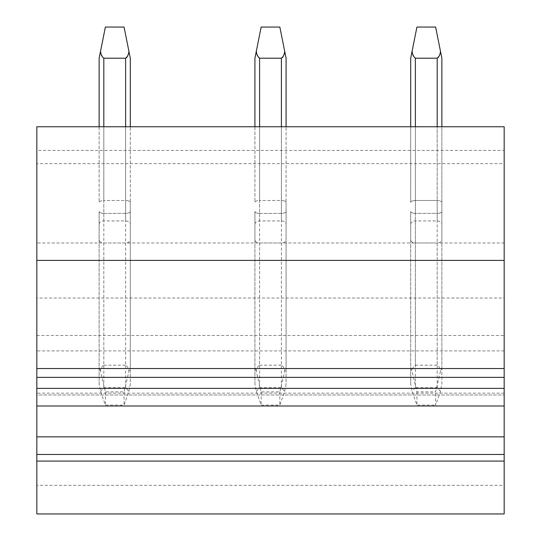 <?xml version="1.0" encoding="UTF-8"?>
<svg xmlns="http://www.w3.org/2000/svg" width="541" height="541" viewBox="0 0 541 541"><rect width="100%" height="100%" fill="white"/><g stroke="black" fill="none" stroke-linecap="round" stroke-linejoin="round"><path stroke-width="0.41" stroke-dasharray="2.71 2.03" d="M504.171 350.92L504.171 163.659L36.829 163.659L36.829 350.92L504.171 350.92L504.171 126.75L36.829 126.75L36.829 150.439L504.171 150.439M36.829 163.659L36.829 298.044L504.171 298.044L504.171 163.659M99.138 224.238A4.673 3.307 180 0 1 103.811 220.938L125.62 220.938A4.673 3.307 180 0 1 130.293 224.238L130.293 239.663A4.673 3.307 180 0 1 125.62 242.97L103.811 242.97A4.673 3.307 180 0 1 99.138 239.663L99.138 384.137L100.538 391.447L105.373 405.114L124.065 405.114L128.893 391.447L130.293 384.137L130.293 211.463C130.097 212.606 128.535 213.249 125.62 213.397L125.62 126.75L130.293 126.75L99.138 126.75L103.811 126.75L103.811 200.488C100.896 200.637 99.334 201.286 99.138 202.429L99.138 126.75M254.919 224.238A4.673 3.307 180 0 1 259.592 220.938L281.408 220.938A4.673 3.307 180 0 1 286.081 224.238L286.081 239.663A4.673 3.307 180 0 1 281.408 242.97L259.592 242.97A4.673 3.307 180 0 1 254.919 239.663L254.919 384.137L256.319 391.447L261.154 405.114L279.846 405.114L284.681 391.447L286.081 384.137L286.081 211.463C285.878 212.606 284.323 213.249 281.408 213.397L281.408 126.75L286.081 126.75L254.919 126.75L259.592 126.75L259.592 200.488C256.677 200.637 255.115 201.286 254.919 202.429L254.919 126.75M410.707 224.238A4.673 3.307 180 0 1 415.38 220.938L437.189 220.938A4.673 3.307 180 0 1 441.862 224.238L441.862 239.663A4.673 3.307 180 0 1 437.189 242.97L415.38 242.97A4.673 3.307 180 0 1 410.707 239.663L410.707 368.719C411.032 368.482 411.478 369.287 412.039 371.133L416.935 391.894L435.627 391.894L440.523 371.133C441.084 369.287 441.53 368.482 441.862 368.719L441.862 384.137L440.462 391.447L435.627 405.114L435.627 391.894M504.171 298.044L504.171 485.311L36.829 485.311L36.829 298.044M504.171 513.95L504.171 485.311M36.829 513.95L36.829 485.311M504.171 394.984L504.171 406L504.171 393.158L504.171 394.984L36.829 394.984L36.829 406L36.829 393.158L36.829 394.984L504.171 394.984M125.62 126.75L103.811 126.75L103.811 213.397L125.62 213.397L125.62 126.75L125.62 220.938M281.408 126.75L259.592 126.75L259.592 213.397L281.408 213.397L281.408 126.75L281.408 220.938M415.38 242.97L415.38 213.397L437.189 213.397L437.189 126.75L441.862 126.75L410.707 126.75L415.38 126.75L415.38 200.488C412.458 200.637 410.903 201.286 410.707 202.429L410.707 126.75M441.862 239.663L441.862 211.463C441.659 212.606 440.103 213.249 437.189 213.397L437.189 126.75L415.38 126.75L415.38 213.397C412.458 213.249 410.903 212.599 410.707 211.463L410.707 239.663M36.829 350.92L36.829 242.97L504.171 242.97M36.829 242.97L36.829 150.439M36.829 335.501L504.171 335.501M130.293 239.663L130.293 202.429C130.097 201.286 128.535 200.637 125.62 200.488L125.62 365.189C127.656 366.67 128.772 368.651 128.961 371.133C129.522 369.287 129.968 368.482 130.293 368.719L130.293 384.137M102.722 57.556L100.511 51.361L105.373 27.05L124.065 27.05L130.293 58.205L130.293 224.238M99.138 239.663L99.138 211.463C99.334 212.599 100.896 213.249 103.811 213.397L125.62 213.397C128.535 213.249 130.097 212.606 130.293 211.463L130.293 126.75M102.864 57.718L103.811 58.205L103.811 200.488L125.62 200.488C128.535 200.637 130.097 201.286 130.293 202.429L130.293 368.719M286.081 239.663L286.081 202.429C285.878 201.286 284.323 200.637 281.408 200.488L281.408 365.189C283.437 366.67 284.552 368.651 284.742 371.133C285.303 369.287 285.749 368.482 286.081 368.719L286.081 384.137M258.503 57.556L256.292 51.361L261.154 27.05L279.846 27.05L286.081 58.205L286.081 224.238M254.919 239.663L254.919 211.463C255.115 212.599 256.677 213.249 259.592 213.397L281.408 213.397C284.323 213.249 285.878 212.606 286.081 211.463L286.081 126.75M258.645 57.718L259.592 58.205L259.592 200.488L281.408 200.488C284.323 200.637 285.878 201.286 286.081 202.429L286.081 368.719M441.862 384.137L441.862 202.429C441.659 201.286 440.103 200.637 437.189 200.488L437.189 220.938M414.284 57.556L412.073 51.361L416.935 27.05L435.627 27.05L441.862 58.205L441.862 224.238M414.426 57.718L415.38 58.205L415.38 200.488L437.189 200.488L437.189 365.189C439.224 366.67 440.333 368.651 440.523 371.133M103.811 58.205L125.62 58.205L126.574 57.718M127.649 55.899L128.927 51.361M100.511 51.361L99.138 58.205L99.138 202.429C99.334 201.286 100.896 200.637 103.811 200.488L103.811 365.189C101.776 366.67 100.667 368.651 100.477 371.133L105.373 391.894L124.065 391.894L128.961 371.133M124.065 391.894L124.065 405.114M103.811 365.189L125.62 365.189M100.538 391.447L103.811 387.66L125.62 387.66L128.893 391.447M105.373 391.894L105.373 405.114M99.138 368.719C99.47 368.482 99.916 369.287 100.477 371.133M99.138 384.137L99.138 211.463C99.334 212.599 100.896 213.249 103.811 213.397L103.811 126.75M103.811 220.938L103.811 200.488L125.62 200.488L125.62 58.205M259.592 58.205L281.408 58.205L282.355 57.718M283.43 55.899L284.708 51.361M256.292 51.361L254.919 58.205L254.919 202.429C255.115 201.286 256.677 200.637 259.592 200.488L259.592 365.189C257.563 366.67 256.448 368.651 256.258 371.133L261.154 391.894L279.846 391.894L284.742 371.133M279.846 391.894L279.846 405.114M259.592 365.189L281.408 365.189M256.319 391.447L259.592 387.66L281.408 387.66L284.681 391.447M261.154 391.894L261.154 405.114M254.919 368.719C255.251 368.482 255.697 369.287 256.258 371.133M254.919 384.137L254.919 211.463C255.115 212.599 256.677 213.249 259.592 213.397L259.592 126.75M259.592 220.938L259.592 200.488L281.408 200.488L281.408 58.205M441.862 368.719L441.862 202.429C441.659 201.286 440.103 200.637 437.189 200.488L415.38 200.488C412.458 200.637 410.903 201.286 410.707 202.429L410.707 58.205M415.38 58.205L437.189 58.205L438.136 57.718M439.211 55.899L440.489 51.361M440.462 391.447L437.189 387.66L415.38 387.66L415.38 213.397L437.189 213.397C440.103 213.249 441.659 212.606 441.862 211.463L441.862 126.75M415.38 220.938L415.38 365.189C413.344 366.67 412.228 368.651 412.039 371.133M415.38 365.189L437.189 365.189M410.707 368.719L410.707 384.137L412.107 391.447L416.935 405.114L435.627 405.114M416.935 391.894L416.935 405.114M410.707 384.137L410.707 211.463C410.903 212.599 412.458 213.249 415.38 213.397L415.38 126.75M415.38 387.66L412.107 391.447M103.811 242.97L103.811 387.66M125.62 242.97L125.62 387.66M259.592 242.97L259.592 387.66M281.408 242.97L281.408 387.66M437.189 126.75L437.189 58.205M437.189 242.97L437.189 387.66M504.171 393.158L36.829 393.158"/><path stroke-width="0.81" d="M36.829 513.95L504.171 513.95L504.171 461.074L36.829 461.074L36.829 513.95M36.829 260.397L504.171 260.397L504.171 126.75L36.829 126.75L36.829 454.467L504.171 454.467L504.171 461.074M36.829 454.467L36.829 461.074M36.829 436.844L504.171 436.844L504.171 454.467M36.829 406L504.171 406L504.171 436.844M36.829 388.37L504.171 388.37L504.171 406M504.171 260.397L504.171 388.37M103.811 126.75L103.811 58.205C101.803 56.514 100.7 54.235 100.511 51.361L105.373 27.05L124.065 27.05L130.293 58.205L130.293 126.75M126.574 57.718L127.649 55.899M103.811 58.205L125.62 58.205C127.629 56.514 128.731 54.235 128.927 51.361M99.138 126.75L99.138 58.205L100.511 51.361M259.592 126.75L259.592 58.205C257.59 56.514 256.488 54.235 256.292 51.361L261.154 27.05L279.846 27.05L286.081 58.205L286.081 126.75M282.355 57.718L283.43 55.899M259.592 58.205L281.408 58.205C283.41 56.514 284.512 54.235 284.708 51.361M254.919 126.75L254.919 58.205L256.292 51.361M415.38 126.75L415.38 58.205C413.371 56.514 412.269 54.235 412.073 51.361L416.935 27.05L435.627 27.05L441.862 58.205L441.862 126.75M438.136 57.718L439.211 55.899M415.38 58.205L437.189 58.205C439.197 56.514 440.3 54.235 440.489 51.361M410.707 58.205L412.073 51.361L410.707 58.205L410.707 126.75M36.829 377.361L504.171 377.361M504.171 368.543L36.829 368.543M125.62 126.75L125.62 58.205M281.408 126.75L281.408 58.205M437.189 126.75L437.189 58.205"/></g></svg>
